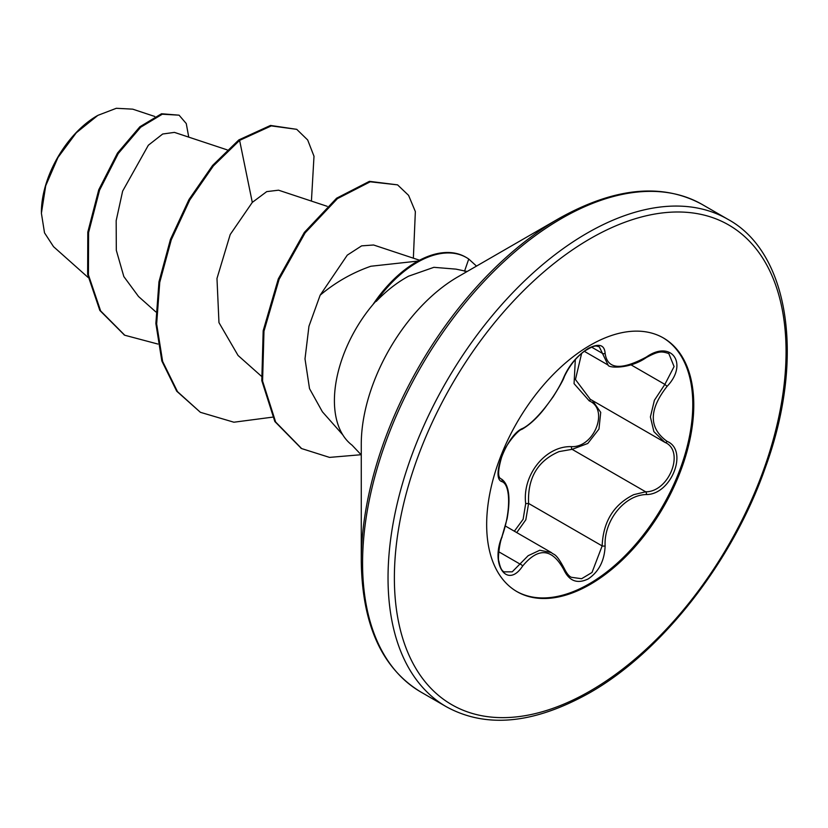 <?xml version="1.0" encoding="UTF-8"?>
<svg xmlns="http://www.w3.org/2000/svg" width="828" height="828" viewBox="0 0 828 828"><rect width="100%" height="100%" fill="white"/><g stroke="black" fill="none" stroke-linecap="round" stroke-linejoin="round"><path stroke-width="1.24" d="M522.592 428.449C534.888 422.632 555.65 396.788 563.858 377.113C569.24 365.044 577.354 355.481 588.222 348.433C598.882 343.071 604.512 344.696 605.123 353.308C607.286 369.36 621.062 370.592 646.43 356.992C671.467 339.325 688.658 363.813 667.099 386.334C648.697 409.798 648.697 428.138 667.099 441.365C688.679 450.277 671.415 494.606 646.43 494.544C624.56 494.823 603.757 520.719 605.123 545.931C604.512 560.732 598.872 571.724 588.222 578.907C577.354 584.175 569.229 581.132 563.858 569.788C552.131 548.25 538.376 547.018 522.592 566.104C507.316 589.391 490.135 564.851 501.965 536.72C510.835 512.387 510.824 484.649 501.965 481.637C490.135 478.387 507.347 434.048 522.592 428.449A2.246 1.863 63.4 0 1 521.764 429.411C518.463 429.742 505.535 444.47 502.141 455.493C497.928 469.455 497.504 477.207 500.857 478.75L500.536 478.532M504.273 571.869L512.232 571.827L528.16 555.691L539.804 550.237L551.417 552.607C554.17 555.391 555.588 552.204 564.303 568.557A2.246 1.221 157.4 0 1 563.858 569.788M592.444 400.524L600.724 412.365L598.965 429.059L587.776 443.466L572.107 449.335L559.097 451.591C537.6 460.834 527.436 478.118 528.606 503.455L525.811 519.829L516.744 532.58M564.303 568.557C566.756 573.493 569.115 576.402 571.392 577.292L581.608 578.72L592.01 572.479L602.153 545.921C603.146 521.692 613.672 504.604 633.71 494.668L645.654 491.801C669.159 492.039 685.201 450.836 664.874 442.338L653.882 431.626L650.394 416.929L654.399 400.276L664.874 384.389L674.085 366.566L668.817 353.556M514.354 531.203L523.13 519.28L525.687 503.61C522.095 474.837 545.6 445.702 571.475 446.644C594.359 447.7 609.253 409.26 589.257 400.876L574.063 383.654L575.325 359.58M662.949 337.71A146.452 84.559 -60 0 1 684.777 455.224A146.452 84.559 -60 0 1 589.236 583.833A146.452 84.559 -60 0 1 516.506 591.368M590.219 345.245A146.452 84.559 -60 0 1 663.445 337.99A146.452 84.559 -60 0 1 685.894 455.338A146.452 84.559 -60 0 1 590.219 584.402A146.452 84.559 -60 0 1 516.993 591.647A146.452 84.559 -60 0 1 494.544 474.299A146.452 84.559 -60 0 1 590.219 345.245M97.083 115.806A78.753 45.468 120 0 0 41.4 212.268M154.774 116.469L132.728 109.161L116.324 108.292L97.87 115.361L76.269 132.791L57.95 157.506L45.706 185.762L41.4 213.241L44.515 232.834L53.53 246.672L88.13 277.473M372.973 304.528A98.532 56.884 -60 0 1 416.36 261.979A98.532 56.884 -60 0 1 465.626 257.104L466.412 257.56A98.532 56.884 -60 0 1 468.751 259.04L476.504 266.099M361.267 561.363L361.267 444.263A136.713 78.929 120 0 1 457.936 276.821L559.345 218.271A280.133 161.739 120 0 0 361.267 561.363C362.209 624.943 382.081 668.496 420.872 692.032L446.323 706.729C486.098 728.557 533.75 723.982 589.288 693.015C662.09 651.853 732.863 561.187 765.445 467.334C805.551 357.489 788.898 252.24 727.771 219.244A281.448 162.495 120 0 0 587.052 233.185A281.448 162.495 120 0 0 403.184 481.203A281.448 162.495 120 0 0 446.323 706.729M417.954 261.079L370.851 266.243C352.335 272.702 335.433 282.338 320.157 295.172L308.947 326.263L305.004 358.876L309.517 388.632L322.392 411.795L342.74 434.783M361.267 454.914L352.035 445.143A102.32 59.078 -60 0 1 375.643 301.444L376.222 301.413C386.51 290.7 397.305 282.296 408.597 276.179L433.893 267.32L455.98 269.131L467.158 271.491M227.203 149.878L174.439 132.387L162.692 134.012L148.357 145.221L122.637 191.123L116.168 220.683L116.313 250.304L123.838 276.573L138.524 296.507L155.84 311.918M327.163 206.307L278.55 190.192L266.73 191.62L252.302 202.394L230.205 234.531L216.977 278.477L218.965 322.62L238.06 355.471L261.296 376.14M419.548 260.23L373.594 244.995L361.619 245.864L347.284 255.138L320.157 295.172M252.302 202.394L239.613 140.377L271.294 125.897L296.734 129.334L307.685 139.984L313.998 156.244L311.421 201.09M157.879 344.044L124.78 335.247L100.623 310.904L88.43 274.865L88.586 232.585L99.557 190.192L118.28 153.511L140.677 127.233L162.298 114.212L179.086 115.175L186.259 123.558L188.753 137.137M238.816 139.922L212.589 165.445L189.001 199.507L170.464 239.375L158.966 281.851L155.871 323.489L161.822 360.946L176.706 391.189L200.397 412.313L177.492 391.644L162.619 361.401L156.658 323.945L159.752 282.307L171.261 239.83L189.788 199.962L213.376 165.9L239.613 140.377L238.816 139.922L270.508 125.442L296.734 129.334M124.386 335.019L99.836 310.448L87.644 274.41L87.799 232.13L98.77 189.736L117.493 153.056L139.88 126.767L161.512 113.757L179.086 115.175M200.397 412.313L233.9 422.218L272.484 417.157M413.358 258.181L415.356 211.595L408.577 195.356L397.575 184.861L370.209 181.798L337.4 198.658L305.118 232.875L279.108 279.326L263.977 331.21L262.579 381.077L275.641 421.99L301.64 448.579L329.523 457.398L361.143 454.717M397.575 184.861L369.423 181.342L336.613 198.202L304.331 232.42L278.311 278.87L263.18 330.755L261.793 380.621L274.844 421.535L301.247 448.352M376.222 301.413A98.532 56.884 -60 0 1 466.412 257.56M646.43 356.992A2.246 0.549 58 0 1 646.389 357.51C629.642 369.329 608.104 368.077 608.094 365.044L599.265 346.756M581.618 353.421L575.45 379.524L590.281 399.303L664.915 442.359A2.246 1.48 117.9 0 1 664.874 442.338M525.687 503.61L528.606 503.455L602.153 545.921A2.246 0.631 -0.3 0 0 605.123 545.931M571.475 446.644A2.246 1.128 -91.4 0 0 572.107 449.335L645.654 491.801A2.246 1.263 86 0 1 646.43 494.544M591.151 399.8A2.246 1.335 -61.9 0 0 589.257 400.876M521.764 429.411L521.764 429.411C529.682 424.857 537.362 417.778 544.793 408.163L553.135 396.829C560.059 385.734 563.775 379.017 564.292 376.699C569.55 365.697 576.247 357.22 584.382 351.258C596.595 343.713 595.994 346.456 599.265 346.746M500.661 478.625L501.126 478.894A2.246 2.08 115.6 0 1 501.965 481.637M501.613 479.153C508.972 484.483 510.804 497.659 507.109 518.69L501.965 536.72M498.756 551.779L520.305 564.23A2.246 1.149 35.2 0 1 522.592 566.104M605.123 353.308A2.246 1.811 -179.5 0 1 602.153 353.214L591.658 347.16M667.099 386.334L664.874 384.389L631.05 364.869M667.099 441.365A2.246 1.48 117.9 0 1 664.915 442.359L665.412 442.638M590.219 238.681A276.966 159.907 120 0 0 394.376 577.892A276.966 159.907 120 0 0 590.219 690.956A276.966 159.907 120 0 0 786.062 351.755A276.966 159.907 120 0 0 590.219 238.681M457.936 276.821L559.345 218.271C614.883 187.294 662.545 182.719 702.31 204.547A281.448 162.495 120 0 0 561.591 218.488A281.448 162.495 120 0 0 377.723 466.506A281.448 162.495 120 0 0 420.872 692.032M464.498 271.263L468.751 259.04M505.484 526.08L551.355 552.566M124.78 335.247L123.993 334.791M702.31 204.547L727.771 219.244M300.854 448.124L301.64 448.579M584.299 351.31L608.083 365.044M502.141 536.958C499.833 540.86 497.493 559.045 498.87 561.156C500.143 567.697 501.944 571.268 504.293 571.879L504.293 571.879M646.389 357.51C659.067 350.71 661.634 351.248 668.879 353.577L668.879 353.577"/></g></svg>

